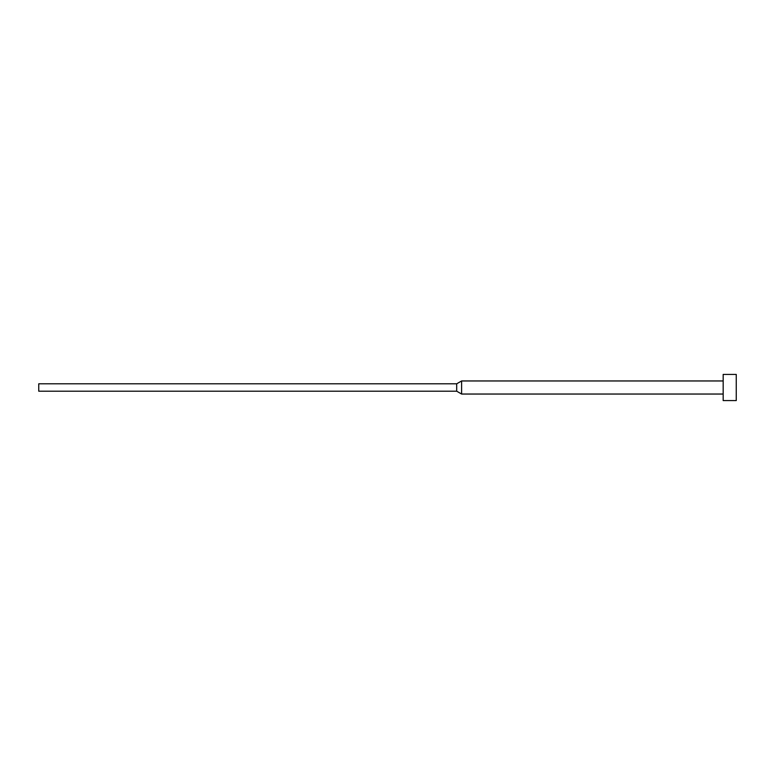 <?xml version="1.0" encoding="UTF-8"?>
<svg xmlns="http://www.w3.org/2000/svg" width="775" height="775" viewBox="0 0 775 775"><rect width="100%" height="100%" fill="white"/><g stroke="black" fill="none" stroke-linecap="round" stroke-linejoin="round"><path stroke-width="1.16" d="M723.172 387.5L723.172 400.578L736.25 400.578L736.25 374.422L723.172 374.422L723.172 387.5M456.698 383.799L456.698 391.201L38.75 391.201L38.75 383.799L456.698 383.799L461.609 380.961L461.609 394.039L723.172 394.039M456.698 391.201L461.609 394.039M461.609 380.961L723.172 380.961"/></g></svg>
